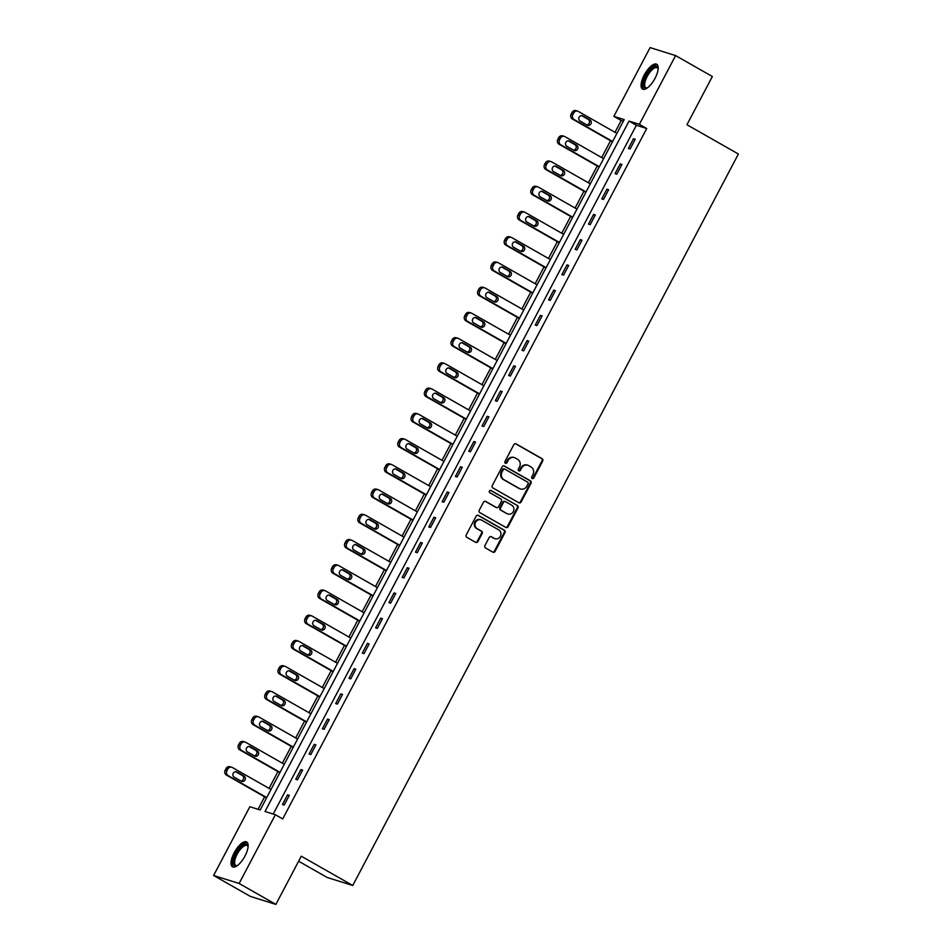 <?xml version="1.0" encoding="UTF-8"?>
<svg xmlns="http://www.w3.org/2000/svg" width="952" height="952" viewBox="0 0 952 952"><rect width="100%" height="100%" fill="white"/><g stroke="black" fill="none" stroke-linecap="round" stroke-linejoin="round"><path stroke-width="1.43" d="M532.204 478.499A1.261 1.154 107.4 0 0 533.798 477.963L542.699 461.089A1.797 1.654 107.4 0 0 542.093 458.685L516.115 443.894A1.797 1.654 107.4 0 0 513.83 444.655L504.941 461.53A1.261 1.154 107.4 0 0 505.572 463.303A1.261 1.154 107.4 0 0 506.964 462.684L508.106 460.494A5.76 5.295 107.4 0 1 515.413 458.043L517.567 459.28A5.76 5.295 107.4 0 1 519.506 466.992L518.364 469.169A1.261 1.154 107.4 0 0 518.995 470.954A1.261 1.154 107.4 0 0 520.375 470.324L521.529 468.134A5.76 5.295 107.4 0 1 528.824 465.683L530.99 466.92A5.76 5.295 107.4 0 1 532.93 474.632L531.775 476.809A1.261 1.154 107.4 0 0 532.204 478.499M532.085 478.428A1.261 1.154 107.4 0 0 533.108 477.749L542.009 460.875A1.797 1.654 107.4 0 0 541.402 458.471L515.46 443.692M505.25 463.136A1.261 1.154 107.4 0 0 506.274 462.458L507.416 460.28L508.106 460.494M518.662 470.776A1.261 1.154 107.4 0 0 519.685 470.109L520.839 467.92L521.529 468.134M234.204 852.718A14.304 5.522 119.7 0 1 246.651 841.973A14.304 5.522 119.7 0 1 244.961 856.086A14.304 5.522 119.7 0 1 232.502 866.832A14.304 5.522 119.7 0 1 234.204 852.718M644.254 74.982A14.304 5.522 119.7 0 1 656.713 64.236A14.304 5.522 119.7 0 1 655.012 78.35A14.304 5.522 119.7 0 1 642.552 89.095A14.304 5.522 119.7 0 1 644.254 74.982M484.925 545.567A1.797 1.654 107.4 0 0 485.532 547.971L492.827 552.124A1.797 1.654 107.4 0 0 495.099 551.363L504.976 532.62A1.797 1.654 107.4 0 0 504.382 530.216L478.404 515.425A1.797 1.654 107.4 0 0 476.119 516.186L466.242 534.929A1.797 1.654 107.4 0 0 466.849 537.333L475.655 542.342A1.797 1.654 107.4 0 0 477.928 541.581L482.164 533.56A1.797 1.654 107.4 0 0 481.557 531.157L477.19 528.669A4.819 4.427 107.4 0 1 480.867 519.828A4.819 4.427 107.4 0 1 481.664 520.173L498.765 529.907A4.819 4.427 107.4 0 1 495.088 538.749A4.819 4.427 107.4 0 1 494.29 538.404L491.434 536.785A1.797 1.654 107.4 0 0 489.161 537.547L484.925 545.567M675.611 55.597L712.358 76.517L686.939 124.724L738.395 154.022L352.74 885.491L301.284 856.193L275.866 904.4L239.119 883.468L213.605 875.483L249.852 806.737L260.193 809.973L624.191 119.583L613.85 116.346L650.097 47.6L675.611 55.597L639.363 124.343L629.022 121.094L265.013 811.485L275.366 814.722L239.119 883.468M275.366 814.722L282.708 818.91L646.706 128.52L639.363 124.343M518.864 502.739A1.797 1.654 107.4 0 0 521.137 501.978L531.014 483.247A1.797 1.654 107.4 0 0 530.407 480.831L504.441 466.04A1.797 1.654 107.4 0 0 502.156 466.813L492.279 485.544A1.797 1.654 107.4 0 0 492.886 487.948L518.864 502.739A1.797 1.654 107.4 0 0 520.447 501.763L530.323 483.021A1.797 1.654 107.4 0 0 529.717 480.617L503.786 465.849M517.995 507.928L508.118 526.67A1.797 1.654 107.4 0 1 505.845 527.432L479.868 512.64A1.797 1.654 107.4 0 1 479.261 510.236L483.485 502.216A1.797 1.654 107.4 0 1 485.77 501.454L496.301 507.452A1.797 1.654 107.4 0 0 498.586 506.678L501.383 501.359A1.797 1.654 107.4 0 0 500.776 498.955L489.816 492.708A1.261 1.154 107.4 0 1 490.78 490.399A1.261 1.154 107.4 0 1 490.982 490.482L517.388 505.524A1.797 1.654 107.4 0 1 517.995 507.928L517.305 507.713L507.428 526.456L508.118 526.67M298.63 861.227L327.226 877.506L352.74 885.491M646.706 128.52L636.364 125.283L273.224 814.055M633.508 138.706L628.391 148.417L630.117 148.952L635.234 139.254L633.508 138.706L635.055 139.587M620.204 163.946L615.087 173.657L616.813 174.192L621.93 164.482L620.204 163.946L621.751 164.827M606.9 189.186L601.783 198.885L603.508 199.432L608.625 189.722L606.9 189.186L608.447 190.055M593.596 214.414L588.479 224.125L590.204 224.66L595.321 214.95L593.596 214.414L595.143 215.295M580.292 239.654L575.175 249.353L576.9 249.9L582.017 240.19L580.292 239.654L581.827 240.535M566.987 264.882L561.87 274.592L563.584 275.128L568.701 265.43L566.987 264.882L568.522 265.763M553.683 290.122L548.566 299.82L550.28 300.368L555.397 290.657L553.683 290.122L555.218 291.003M540.379 315.35L535.262 325.06L536.976 325.596L542.093 315.897L540.379 315.35L541.914 316.231M527.075 340.59L521.958 350.288L523.671 350.836L528.788 341.125L527.075 340.59L528.61 341.47M513.771 365.818L508.654 375.528L510.367 376.064L515.484 366.365L513.771 365.818L515.306 366.698M500.454 391.058L495.337 400.756L497.063 401.304L502.18 391.593L500.454 391.058L502.002 391.938M487.15 416.286L482.033 425.996L483.759 426.532L488.876 416.833L487.15 416.286L488.697 417.166M473.846 441.526L468.729 451.224L470.455 451.772L475.572 442.061L473.846 441.526L475.393 442.406M460.542 466.754L455.425 476.464L457.15 477L462.267 467.301L460.542 466.754L462.089 467.634M447.238 491.994L442.121 501.704L443.846 502.239L448.963 492.529L447.238 491.994L448.785 492.874M433.933 517.222L428.817 526.932L430.542 527.467L435.659 517.769L433.933 517.222L435.48 518.102M420.629 542.462L415.512 552.172L417.238 552.707L422.355 542.997L420.629 542.462L422.176 543.342M407.325 567.701L402.208 577.4L403.934 577.947L409.051 568.237L407.325 567.701L408.872 568.57M394.021 592.929L388.904 602.64L390.629 603.175L395.746 593.465L394.021 592.929L395.568 593.81M380.717 618.169L375.6 627.868L377.325 628.415L382.442 618.705L380.717 618.169L382.264 619.05M367.412 643.397L362.295 653.108L364.021 653.643L369.138 643.945L367.412 643.397L368.959 644.278M354.108 668.637L348.991 678.336L350.717 678.883L355.834 669.173L354.108 668.637L355.655 669.518M340.804 693.865L335.687 703.576L337.413 704.111L342.53 694.413L340.804 693.865L342.351 694.746M327.5 719.105L322.383 728.804L324.108 729.351L329.225 719.641L327.5 719.105L329.047 719.986M314.196 744.333L309.079 754.043L310.804 754.579L315.921 744.88L314.196 744.333L315.743 745.214M300.892 769.573L295.774 779.271L297.5 779.819L302.617 770.108L300.892 769.573L302.438 770.454M287.587 794.801L282.47 804.511L284.196 805.047L289.313 795.348L287.587 794.801L289.134 795.682M623.334 121.201L621.204 120.535L614.992 132.316M610.541 140.741L601.688 157.544M597.237 165.969L588.384 182.784M583.933 191.209L575.079 208.012M570.629 216.437L561.775 233.252M557.325 241.677L548.471 258.48M544.02 266.905L535.167 283.72M530.716 292.145L521.863 308.948M517.412 317.373L508.546 334.188M504.108 342.613L495.242 359.416M490.804 367.853L481.938 384.656M477.499 393.081L468.634 409.884M464.195 418.321L455.33 435.123M450.891 443.549L442.025 460.363M437.587 468.789L428.721 485.591M424.283 494.017L415.417 510.831M410.978 519.256L402.113 536.059M397.674 544.485L388.809 561.299M384.37 569.724L375.505 586.527M371.066 594.952L362.2 611.767M357.762 620.192L348.896 636.995M344.457 645.42L335.592 662.235M331.153 670.66L322.288 687.463M317.849 695.9L308.983 712.703M304.545 721.128L295.679 737.931M291.241 746.368L282.375 763.171M277.936 771.596L269.071 788.399M264.632 796.836L258.051 809.307M275.866 904.4L250.352 896.403L213.605 875.483M621.204 120.535L613.85 116.346M636.364 125.283L629.022 121.094M527.872 465.266L527.182 465.052A5.76 5.295 107.4 0 0 520.839 467.92M514.449 457.626L513.759 457.412A5.76 5.295 107.4 0 0 507.416 460.28M528.074 483.842A1.261 1.154 107.4 0 0 527.646 482.152L504.857 469.169A1.261 1.154 107.4 0 0 503.251 469.705L502.037 472.013A5.76 5.295 107.4 0 0 503.977 479.713L519.566 488.59A5.76 5.295 107.4 0 0 526.861 486.139L528.074 483.842M504.167 468.955A1.261 1.154 107.4 0 0 502.561 469.491L503.251 469.705M520.518 489.007L519.828 488.792A5.76 5.295 107.4 0 1 518.876 488.376L503.287 479.499A5.76 5.295 107.4 0 1 501.347 471.787L502.561 469.491M505.81 527.42A1.797 1.654 107.4 0 0 507.428 526.456M485.115 501.252L495.611 507.237A1.797 1.654 107.4 0 0 496.23 507.428M490.435 490.351L517.388 505.524M507.237 513.675A4.819 4.427 107.4 0 0 513.533 511.188A4.819 4.427 107.4 0 0 511.712 505.179L505.69 501.752A1.797 1.654 107.4 0 0 503.406 502.513L500.597 507.832A1.797 1.654 107.4 0 0 501.204 510.236L506.547 513.461A4.819 4.427 107.4 0 0 507.345 513.806L508.035 514.02M505 501.525A1.797 1.654 107.4 0 0 502.715 502.299L503.406 502.513M506.547 513.461L500.514 510.022A1.797 1.654 107.4 0 1 499.919 507.618L502.715 502.299M517.305 507.713A1.797 1.654 107.4 0 0 516.698 505.31M495.088 538.749L494.397 538.534A4.819 4.427 107.4 0 1 493.6 538.189L490.78 536.583M480.867 519.828L480.177 519.602A4.819 4.427 107.4 0 0 476.5 528.455L477.19 528.669M475.619 542.331A1.797 1.654 107.4 0 0 477.238 541.367L481.474 533.346A1.797 1.654 107.4 0 0 480.867 530.93L476.5 528.455M492.791 552.101A1.797 1.654 107.4 0 0 494.409 551.137L504.286 532.406A1.797 1.654 107.4 0 0 503.691 530.002L477.749 515.222M612.648 141.491L574.092 119.535A3.665 3.368 107.4 0 1 572.854 114.633L573.699 113.014A3.665 3.368 107.4 0 1 578.352 111.444L616.908 133.399M612.457 141.836L572.366 119A3.665 3.368 -72.6 0 1 571.129 114.085L571.985 112.467A3.665 3.368 -72.6 0 1 576.019 110.646L577.745 111.182M586.825 124.891A2.939 2.701 107.4 0 0 588.205 119.393L581.529 115.597M580.149 121.094L587.205 125.117A2.939 2.701 107.4 0 0 591.037 123.605A2.939 2.701 107.4 0 0 589.931 119.94L582.874 115.918A2.939 2.701 107.4 0 0 579.03 117.429A2.939 2.701 107.4 0 0 580.149 121.094M647.217 88.012A12.376 4.784 119.7 0 1 646.979 88.096A12.376 4.784 119.7 0 1 644.159 80.623A12.376 4.784 119.7 0 1 653.465 67.152A12.376 4.784 119.7 0 1 658.106 68.556A12.376 4.784 119.7 0 1 658.153 68.806M658.129 68.984A11.46 4.427 -60.3 0 0 657.213 67.794A11.46 4.427 -60.3 0 0 654 68.33A11.46 4.427 -60.3 0 0 646.17 78.647A11.46 4.427 -60.3 0 0 645.872 87.715A11.46 4.427 -60.3 0 0 647.36 87.905M657.344 64.784A14.209 5.486 -60.3 0 0 653.857 65.64A14.209 5.486 -60.3 0 0 644.421 77.826A14.209 5.486 -60.3 0 0 643.35 89.369M237.155 865.749A12.376 4.784 119.7 0 1 236.929 865.832A12.376 4.784 119.7 0 1 236.096 853.611A12.376 4.784 119.7 0 1 248.055 846.292A12.376 4.784 119.7 0 1 248.091 846.542M248.079 846.721A11.46 4.427 -60.3 0 0 247.163 845.531A11.46 4.427 -60.3 0 0 237.179 854.146A11.46 4.427 -60.3 0 0 235.822 865.451A11.46 4.427 -60.3 0 0 237.31 865.642M247.294 842.52A14.209 5.486 -60.3 0 0 235.406 853.397A14.209 5.486 -60.3 0 0 233.288 867.105M599.343 166.731L560.788 144.775A3.665 3.368 107.4 0 1 559.55 139.861L560.395 138.242A3.665 3.368 107.4 0 1 565.048 136.683L603.604 158.639M599.153 167.064L559.062 144.228A3.665 3.368 -72.6 0 1 557.824 139.325L558.681 137.707A3.665 3.368 -72.6 0 1 562.715 135.874L564.441 136.422M573.52 150.13A2.939 2.701 107.4 0 0 574.901 144.633L568.225 140.825M566.845 146.322L573.901 150.345A2.939 2.701 107.4 0 0 577.733 148.833A2.939 2.701 107.4 0 0 576.626 145.168L569.57 141.158A2.939 2.701 107.4 0 0 565.726 142.657A2.939 2.701 107.4 0 0 566.845 146.322M586.027 191.959L547.471 170.003A3.665 3.368 107.4 0 1 546.246 165.101L547.091 163.482A3.665 3.368 107.4 0 1 551.743 161.911L590.299 183.867M585.849 192.304L545.758 169.468A3.665 3.368 -72.6 0 1 544.52 164.553L545.377 162.935A3.665 3.368 -72.6 0 1 549.411 161.114L551.137 161.65M560.216 175.37A2.939 2.701 107.4 0 0 561.597 169.861L554.921 166.065M553.54 171.562L560.597 175.585A2.939 2.701 107.4 0 0 564.429 174.073A2.939 2.701 107.4 0 0 563.322 170.408L556.265 166.386A2.939 2.701 107.4 0 0 552.422 167.897A2.939 2.701 107.4 0 0 553.54 171.562M572.723 217.199L534.167 195.243A3.665 3.368 107.4 0 1 532.942 190.329L533.786 188.71A3.665 3.368 107.4 0 1 538.439 187.151L576.995 209.107M572.545 217.532L532.454 194.696A3.665 3.368 -72.6 0 1 531.216 189.793L532.073 188.175A3.665 3.368 -72.6 0 1 536.107 186.342L537.832 186.889M546.912 200.598A2.939 2.701 107.4 0 0 548.293 195.1L541.617 191.292M540.236 196.802L547.293 200.812A2.939 2.701 107.4 0 0 551.125 199.301A2.939 2.701 107.4 0 0 550.018 195.636L542.961 191.626A2.939 2.701 107.4 0 0 539.118 193.125A2.939 2.701 107.4 0 0 540.236 196.802M559.419 242.427L520.863 220.471A3.665 3.368 107.4 0 1 519.637 215.569L520.482 213.95A3.665 3.368 107.4 0 1 525.135 212.391L563.691 234.335M559.24 242.772L519.149 219.936A3.665 3.368 -72.6 0 1 517.912 215.021L518.769 213.403A3.665 3.368 -72.6 0 1 522.803 211.582L524.528 212.117M533.608 225.838A2.939 2.701 107.4 0 0 534.988 220.328L528.312 216.532M526.932 222.03L533.989 226.052A2.939 2.701 107.4 0 0 537.82 224.541A2.939 2.701 107.4 0 0 536.714 220.876L529.657 216.854A2.939 2.701 107.4 0 0 525.813 218.365A2.939 2.701 107.4 0 0 526.932 222.03M546.115 267.667L507.559 245.711A3.665 3.368 107.4 0 1 506.333 240.796L507.178 239.178A3.665 3.368 107.4 0 1 511.831 237.619L550.387 259.575M545.936 268L505.845 245.164A3.665 3.368 -72.6 0 1 504.608 240.261L505.452 238.643A3.665 3.368 -72.6 0 1 509.498 236.81L511.224 237.357M520.304 251.066A2.939 2.701 107.4 0 0 521.684 245.568L515.008 241.76M513.628 247.27L520.684 251.28A2.939 2.701 107.4 0 0 524.516 249.769A2.939 2.701 107.4 0 0 523.41 246.104L516.353 242.094A2.939 2.701 107.4 0 0 512.509 243.605A2.939 2.701 107.4 0 0 513.628 247.27M532.811 292.895L494.255 270.939A3.665 3.368 107.4 0 1 493.029 266.036L493.874 264.418A3.665 3.368 107.4 0 1 498.527 262.859L537.083 284.815M532.632 293.24L492.541 270.404A3.665 3.368 -72.6 0 1 491.303 265.489L492.148 263.871A3.665 3.368 -72.6 0 1 496.194 262.05L497.92 262.585M507 276.306A2.939 2.701 107.4 0 0 508.38 270.796L501.704 267M500.324 272.498L507.38 276.52A2.939 2.701 107.4 0 0 511.212 275.009A2.939 2.701 107.4 0 0 510.105 271.344L503.049 267.322A2.939 2.701 107.4 0 0 499.205 268.833A2.939 2.701 107.4 0 0 500.324 272.498M519.506 318.135L480.95 296.179A3.665 3.368 107.4 0 1 479.725 291.264L480.57 289.646A3.665 3.368 107.4 0 1 485.222 288.087L523.778 310.043M519.328 318.468L479.225 295.632A3.665 3.368 -72.6 0 1 477.999 290.729L478.844 289.111A3.665 3.368 -72.6 0 1 482.89 287.278L484.604 287.825M493.695 301.534A2.939 2.701 107.4 0 0 495.076 296.036L488.4 292.24M487.019 297.738L494.076 301.748A2.939 2.701 107.4 0 0 497.908 300.237A2.939 2.701 107.4 0 0 496.801 296.572L489.745 292.561A2.939 2.701 107.4 0 0 485.901 294.073A2.939 2.701 107.4 0 0 487.019 297.738M506.202 343.363L467.646 321.407A3.665 3.368 107.4 0 1 466.42 316.504L467.265 314.886A3.665 3.368 107.4 0 1 471.918 313.327L510.474 335.282M506.024 343.708L465.921 320.872A3.665 3.368 -72.6 0 1 464.695 315.957L465.54 314.338A3.665 3.368 -72.6 0 1 469.586 312.518L471.299 313.053M480.391 326.774A2.939 2.701 107.4 0 0 481.772 321.276L475.096 317.468M473.715 322.966L480.772 326.988A2.939 2.701 107.4 0 0 484.604 325.477A2.939 2.701 107.4 0 0 483.497 321.812L476.44 317.789A2.939 2.701 107.4 0 0 472.597 319.301A2.939 2.701 107.4 0 0 473.715 322.966M492.898 368.602L454.342 346.647A3.665 3.368 107.4 0 1 453.116 341.732L453.961 340.114A3.665 3.368 107.4 0 1 458.614 338.555L497.17 360.51M492.719 368.936L452.617 346.1A3.665 3.368 -72.6 0 1 451.391 341.197L452.236 339.578A3.665 3.368 -72.6 0 1 456.282 337.758L457.995 338.293M467.087 352.002A2.939 2.701 107.4 0 0 468.467 346.504L461.791 342.708M460.411 348.206L467.468 352.216A2.939 2.701 107.4 0 0 471.299 350.717A2.939 2.701 107.4 0 0 470.193 347.04L463.136 343.029A2.939 2.701 107.4 0 0 459.292 344.541A2.939 2.701 107.4 0 0 460.411 348.206M479.594 393.83L441.038 371.875A3.665 3.368 107.4 0 1 439.812 366.972L440.657 365.354A3.665 3.368 107.4 0 1 445.31 363.795L483.866 385.75M479.415 394.176L439.312 371.339A3.665 3.368 -72.6 0 1 438.087 366.425L438.932 364.818A3.665 3.368 -72.6 0 1 442.977 362.986L444.691 363.521M453.783 377.242A2.939 2.701 107.4 0 0 455.163 371.744L448.487 367.936M447.095 373.434L454.152 377.456A2.939 2.701 107.4 0 0 457.995 375.945A2.939 2.701 107.4 0 0 456.889 372.28L449.832 368.257A2.939 2.701 107.4 0 0 445.988 369.769A2.939 2.701 107.4 0 0 447.095 373.434M466.29 419.07L427.734 397.115A3.665 3.368 107.4 0 1 426.496 392.2L427.353 390.582A3.665 3.368 107.4 0 1 432.006 389.023L470.562 410.978M466.111 419.404L426.008 396.579A3.665 3.368 -72.6 0 1 424.782 391.665L425.627 390.046A3.665 3.368 -72.6 0 1 429.673 388.226L431.387 388.761M440.478 402.47A2.939 2.701 107.4 0 0 441.859 396.972L435.183 393.176M433.791 398.674L440.847 402.684A2.939 2.701 107.4 0 0 444.691 401.185A2.939 2.701 107.4 0 0 443.584 397.519L436.528 393.497A2.939 2.701 107.4 0 0 432.684 395.009A2.939 2.701 107.4 0 0 433.791 398.674M452.985 444.298L414.429 422.343A3.665 3.368 107.4 0 1 413.192 417.44L414.049 415.822A3.665 3.368 107.4 0 1 418.702 414.263L457.257 436.218M452.807 444.643L412.704 421.807A3.665 3.368 -72.6 0 1 411.478 416.905L412.323 415.286A3.665 3.368 -72.6 0 1 416.357 413.454L418.083 414.001M427.162 427.71A2.939 2.701 107.4 0 0 428.555 422.212L421.879 418.404M420.487 423.902L427.543 427.924A2.939 2.701 107.4 0 0 431.387 426.413A2.939 2.701 107.4 0 0 430.28 422.748L423.223 418.725A2.939 2.701 107.4 0 0 419.38 420.237A2.939 2.701 107.4 0 0 420.487 423.902M439.681 469.538L401.125 447.583A3.665 3.368 107.4 0 1 399.888 442.668L400.744 441.062A3.665 3.368 107.4 0 1 405.385 439.491L443.941 461.446M439.503 469.872L399.4 447.047A3.665 3.368 -72.6 0 1 398.174 442.133L399.019 440.514A3.665 3.368 -72.6 0 1 403.053 438.693L404.778 439.229M413.858 452.938A2.939 2.701 107.4 0 0 415.25 447.44L408.575 443.644M407.182 449.142L414.239 453.164A2.939 2.701 107.4 0 0 418.083 451.653A2.939 2.701 107.4 0 0 416.976 447.987L409.919 443.965A2.939 2.701 107.4 0 0 406.076 445.476A2.939 2.701 107.4 0 0 407.182 449.142M426.377 494.766L387.821 472.823A3.665 3.368 107.4 0 1 386.583 467.908L387.44 466.29A3.665 3.368 107.4 0 1 392.081 464.731L430.637 486.686M426.198 495.111L386.095 472.275A3.665 3.368 -72.6 0 1 384.87 467.373L385.715 465.754A3.665 3.368 -72.6 0 1 389.749 463.921L391.474 464.469M400.554 478.178A2.939 2.701 107.4 0 0 401.946 472.68L395.27 468.872M393.878 474.37L400.935 478.392A2.939 2.701 107.4 0 0 404.778 476.881A2.939 2.701 107.4 0 0 403.672 473.215L396.615 469.193A2.939 2.701 107.4 0 0 392.771 470.704A2.939 2.701 107.4 0 0 393.878 474.37M413.073 520.006L374.517 498.051A3.665 3.368 107.4 0 1 373.279 493.148L374.136 491.529A3.665 3.368 107.4 0 1 378.777 489.959L417.333 511.914M412.894 520.351L372.791 497.515A3.665 3.368 -72.6 0 1 371.554 492.6L372.41 490.982A3.665 3.368 -72.6 0 1 376.445 489.161L378.17 489.697M387.25 503.406A2.939 2.701 107.4 0 0 388.642 497.908L381.966 494.112M380.574 499.61L387.631 503.632A2.939 2.701 107.4 0 0 391.474 502.12A2.939 2.701 107.4 0 0 390.368 498.455L383.311 494.433A2.939 2.701 107.4 0 0 379.467 495.944A2.939 2.701 107.4 0 0 380.574 499.61M399.769 545.246L361.213 523.291A3.665 3.368 107.4 0 1 359.975 518.376L360.832 516.757A3.665 3.368 107.4 0 1 365.473 515.199L404.029 537.154M399.59 545.579L359.487 522.743A3.665 3.368 -72.6 0 1 358.25 517.84L359.106 516.222A3.665 3.368 -72.6 0 1 363.14 514.389L364.866 514.937M373.946 528.646A2.939 2.701 107.4 0 0 375.338 523.148L368.662 519.34M367.27 524.838L374.326 528.86A2.939 2.701 107.4 0 0 378.17 527.348A2.939 2.701 107.4 0 0 377.063 523.683L370.007 519.673A2.939 2.701 107.4 0 0 366.163 521.172A2.939 2.701 107.4 0 0 367.27 524.838M386.464 570.474L347.908 548.519A3.665 3.368 107.4 0 1 346.671 543.616L347.528 541.997A3.665 3.368 107.4 0 1 352.169 540.427L390.725 562.382M386.286 570.819L346.183 547.983A3.665 3.368 -72.6 0 1 344.945 543.068L345.802 541.45A3.665 3.368 -72.6 0 1 349.836 539.629L351.562 540.165M360.641 553.885A2.939 2.701 107.4 0 0 362.034 548.376L355.358 544.58M353.965 550.077L361.022 554.1A2.939 2.701 107.4 0 0 364.866 552.588A2.939 2.701 107.4 0 0 363.759 548.923L356.702 544.901A2.939 2.701 107.4 0 0 352.859 546.412A2.939 2.701 107.4 0 0 353.965 550.077M373.16 595.714L334.604 573.758A3.665 3.368 107.4 0 1 333.367 568.844L334.223 567.225A3.665 3.368 107.4 0 1 338.864 565.667L377.42 587.622M372.982 596.047L332.879 573.211A3.665 3.368 -72.6 0 1 331.641 568.308L332.498 566.69A3.665 3.368 -72.6 0 1 336.532 564.857L338.257 565.405M347.337 579.113A2.939 2.701 107.4 0 0 348.729 573.616L342.054 569.808M340.661 575.317L347.718 579.328A2.939 2.701 107.4 0 0 351.562 577.816A2.939 2.701 107.4 0 0 350.455 574.151L343.398 570.141A2.939 2.701 107.4 0 0 339.555 571.64A2.939 2.701 107.4 0 0 340.661 575.317M359.856 620.942L321.3 598.986A3.665 3.368 107.4 0 1 320.062 594.084L320.919 592.465A3.665 3.368 107.4 0 1 325.56 590.906L364.116 612.85M359.678 621.287L319.575 598.451A3.665 3.368 -72.6 0 1 318.337 593.536L319.194 591.918A3.665 3.368 -72.6 0 1 323.228 590.097L324.953 590.633M334.033 604.353A2.939 2.701 107.4 0 0 335.425 598.844L328.749 595.048M327.357 600.545L334.414 604.568A2.939 2.701 107.4 0 0 338.257 603.056A2.939 2.701 107.4 0 0 337.151 599.391L330.094 595.369A2.939 2.701 107.4 0 0 326.25 596.88A2.939 2.701 107.4 0 0 327.357 600.545M346.552 646.182L307.996 624.226A3.665 3.368 107.4 0 1 306.758 619.312L307.615 617.693A3.665 3.368 107.4 0 1 312.256 616.134L350.812 638.09M346.373 646.515L306.27 623.679A3.665 3.368 -72.6 0 1 305.033 618.776L305.889 617.158A3.665 3.368 -72.6 0 1 309.924 615.325L311.649 615.873M320.729 629.581A2.939 2.701 107.4 0 0 322.121 624.084L315.445 620.276M314.053 625.785L321.11 629.796A2.939 2.701 107.4 0 0 324.953 628.284A2.939 2.701 107.4 0 0 323.847 624.619L316.79 620.609A2.939 2.701 107.4 0 0 312.946 622.12A2.939 2.701 107.4 0 0 314.053 625.785M333.248 671.41L294.692 649.454A3.665 3.368 107.4 0 1 293.454 644.552L294.311 642.933A3.665 3.368 107.4 0 1 298.952 641.374L337.508 663.33M333.069 671.755L292.966 648.919A3.665 3.368 -72.6 0 1 291.728 644.004L292.585 642.386A3.665 3.368 -72.6 0 1 296.619 640.565L298.345 641.101M307.425 654.821A2.939 2.701 107.4 0 0 308.817 649.312L302.141 645.515M300.749 651.013L307.805 655.036A2.939 2.701 107.4 0 0 311.649 653.524A2.939 2.701 107.4 0 0 310.53 649.859L303.474 645.837A2.939 2.701 107.4 0 0 299.642 647.348A2.939 2.701 107.4 0 0 300.749 651.013M319.943 696.65L281.387 674.694A3.665 3.368 107.4 0 1 280.15 669.78L281.007 668.161A3.665 3.368 107.4 0 1 285.648 666.602L324.204 688.558M319.765 696.983L279.662 674.147A3.665 3.368 -72.6 0 1 278.424 669.244L279.281 667.626A3.665 3.368 -72.6 0 1 283.315 665.793L285.041 666.341M294.12 680.049A2.939 2.701 107.4 0 0 295.513 674.552L288.837 670.755M287.445 676.253L294.501 680.263A2.939 2.701 107.4 0 0 298.345 678.752A2.939 2.701 107.4 0 0 297.226 675.087L290.17 671.077A2.939 2.701 107.4 0 0 286.338 672.588A2.939 2.701 107.4 0 0 287.445 676.253M306.639 721.878L268.083 699.922A3.665 3.368 107.4 0 1 266.846 695.019L267.702 693.401A3.665 3.368 107.4 0 1 272.343 691.842L310.899 713.798M306.461 722.223L266.358 699.387A3.665 3.368 -72.6 0 1 265.12 694.472L265.977 692.854A3.665 3.368 -72.6 0 1 270.011 691.033L271.736 691.568M280.816 705.289A2.939 2.701 107.4 0 0 282.209 699.791L275.521 695.983M274.14 701.481L281.197 705.503A2.939 2.701 107.4 0 0 285.041 703.992A2.939 2.701 107.4 0 0 283.922 700.327L276.865 696.305A2.939 2.701 107.4 0 0 273.034 697.816A2.939 2.701 107.4 0 0 274.14 701.481M293.335 747.118L254.779 725.162A3.665 3.368 107.4 0 1 253.541 720.247L254.398 718.629A3.665 3.368 107.4 0 1 259.039 717.07L297.595 739.026M293.156 747.451L253.053 724.615A3.665 3.368 -72.6 0 1 251.816 719.712L252.673 718.094A3.665 3.368 -72.6 0 1 256.707 716.273L258.432 716.808M267.512 730.517A2.939 2.701 107.4 0 0 268.904 725.019L262.216 721.223M260.836 726.721L267.893 730.731A2.939 2.701 107.4 0 0 271.736 729.232A2.939 2.701 107.4 0 0 270.618 725.555L263.561 721.545A2.939 2.701 107.4 0 0 259.729 723.056A2.939 2.701 107.4 0 0 260.836 726.721M280.031 772.346L241.475 750.39A3.665 3.368 107.4 0 1 240.237 745.487L241.094 743.869A3.665 3.368 107.4 0 1 245.735 742.31L284.291 764.266M279.852 772.691L239.749 749.855A3.665 3.368 -72.6 0 1 238.512 744.94L239.368 743.333A3.665 3.368 -72.6 0 1 243.403 741.501L245.128 742.036M254.208 755.757A2.939 2.701 107.4 0 0 255.588 750.259L248.912 746.451M247.532 751.949L254.589 755.971A2.939 2.701 107.4 0 0 258.432 754.46A2.939 2.701 107.4 0 0 257.314 750.795L250.257 746.773A2.939 2.701 107.4 0 0 246.425 748.284A2.939 2.701 107.4 0 0 247.532 751.949M266.727 797.586L228.171 775.63A3.665 3.368 107.4 0 1 226.933 770.715L227.79 769.097A3.665 3.368 107.4 0 1 232.431 767.538L270.987 789.494M266.548 797.919L226.445 775.095A3.665 3.368 -72.6 0 1 225.207 770.18L226.064 768.562A3.665 3.368 -72.6 0 1 230.098 766.741L231.824 767.276M240.904 780.985A2.939 2.701 107.4 0 0 242.284 775.487L235.608 771.691M234.228 777.189L241.284 781.199A2.939 2.701 107.4 0 0 245.128 779.7A2.939 2.701 107.4 0 0 244.01 776.035L236.953 772.012A2.939 2.701 107.4 0 0 233.121 773.524A2.939 2.701 107.4 0 0 234.228 777.189M533.108 477.749L533.798 477.963M506.274 462.458L506.964 462.684M519.685 470.109L520.375 470.324M515.496 443.703L516.115 443.894M541.402 458.471L542.093 458.685M542.009 460.875L542.699 461.089M503.822 465.849L504.441 466.04M529.717 480.617L530.407 480.831M530.323 483.021L531.014 483.247M520.447 501.763L521.137 501.978M501.347 471.787L502.037 472.013M503.287 479.499L503.977 479.713M518.876 488.376L519.566 488.59M485.151 501.252L485.77 501.454M495.611 507.237L496.301 507.452M499.919 507.618L500.597 507.832M500.514 510.022L501.204 510.236M490.815 536.583L491.434 536.785M493.6 538.189L494.29 538.404M480.867 530.93L481.557 531.157M481.474 533.346L482.164 533.56M477.238 541.367L477.928 541.581M477.785 515.222L478.404 515.425M503.691 530.002L504.382 530.216M504.286 532.406L504.976 532.62M494.409 551.137L495.099 551.363M574.092 119.535L572.366 119M573.699 113.014L571.985 112.467M572.854 114.633L571.129 114.085M581.862 115.597L582.874 115.918M588.205 119.393L589.931 119.94M560.788 144.775L559.062 144.228M560.395 138.242L558.681 137.707M559.55 139.861L557.824 139.325M568.558 140.837L569.57 141.158M574.901 144.633L576.626 145.168M547.471 170.003L545.758 169.468M547.091 163.482L545.377 162.935M546.246 165.101L544.52 164.553M555.254 166.065L556.265 166.386M561.597 169.861L563.322 170.408M534.167 195.243L532.454 194.696M533.786 188.71L532.073 188.175M532.942 190.329L531.216 189.793M541.95 191.304L542.961 191.626M548.293 195.1L550.018 195.636M520.863 220.471L519.149 219.936M520.482 213.95L518.769 213.403M519.637 215.569L517.912 215.021M528.646 216.544L529.657 216.854M534.988 220.328L536.714 220.876M507.559 245.711L505.845 245.164M507.178 239.178L505.452 238.643M506.333 240.796L504.608 240.261M515.341 241.772L516.353 242.094M521.684 245.568L523.41 246.104M494.255 270.939L492.541 270.404M493.874 264.418L492.148 263.871M493.029 266.036L491.303 265.489M502.037 267.012L503.049 267.322M508.38 270.796L510.105 271.344M480.95 296.179L479.225 295.632M480.57 289.646L478.844 289.111M479.725 291.264L477.999 290.729M488.733 292.24L489.745 292.561M495.076 296.036L496.801 296.572M467.646 321.407L465.921 320.872M467.265 314.886L465.54 314.338M466.42 316.504L464.695 315.957M475.429 317.48L476.44 317.789M481.772 321.276L483.497 321.812M454.342 346.647L452.617 346.1M453.961 340.114L452.236 339.578M453.116 341.732L451.391 341.197M462.125 342.708L463.136 343.029M468.467 346.504L470.193 347.04M441.038 371.875L439.312 371.339M440.657 365.354L438.932 364.818M439.812 366.972L438.087 366.425M448.82 367.948L449.832 368.257M455.163 371.744L456.889 372.28M427.734 397.115L426.008 396.579M427.353 390.582L425.627 390.046M426.496 392.2L424.782 391.665M435.516 393.176L436.528 393.497M441.859 396.972L443.584 397.519M414.429 422.343L412.704 421.807M414.049 415.822L412.323 415.286M413.192 417.44L411.478 416.905M422.212 418.416L423.223 418.725M428.555 422.212L430.28 422.748M401.125 447.583L399.4 447.047M400.744 441.062L399.019 440.514M399.888 442.668L398.174 442.133M408.908 443.644L409.919 443.965M415.25 447.44L416.976 447.987M387.821 472.823L386.095 472.275M387.44 466.29L385.715 465.754M386.583 467.908L384.87 467.373M395.604 468.884L396.615 469.193M401.946 472.68L403.672 473.215M374.517 498.051L372.791 497.515M374.136 491.529L372.41 490.982M373.279 493.148L371.554 492.6M382.299 494.112L383.311 494.433M388.642 497.908L390.368 498.455M361.213 523.291L359.487 522.743M360.832 516.757L359.106 516.222M359.975 518.376L358.25 517.84M368.995 519.352L370.007 519.673M375.338 523.148L377.063 523.683M347.908 548.519L346.183 547.983M347.528 541.997L345.802 541.45M346.671 543.616L344.945 543.068M355.691 544.58L356.702 544.901M362.034 548.376L363.759 548.923M334.604 573.758L332.879 573.211M334.223 567.225L332.498 566.69M333.367 568.844L331.641 568.308M342.387 569.82L343.398 570.141M348.729 573.616L350.455 574.151M321.3 598.986L319.575 598.451M320.919 592.465L319.194 591.918M320.062 594.084L318.337 593.536M329.083 595.059L330.094 595.369M335.425 598.844L337.151 599.391M307.996 624.226L306.27 623.679M307.615 617.693L305.889 617.158M306.758 619.312L305.033 618.776M315.778 620.288L316.79 620.609M322.121 624.084L323.847 624.619M294.692 649.454L292.966 648.919M294.311 642.933L292.585 642.386M293.454 644.552L291.728 644.004M302.474 645.527L303.474 645.837M308.817 649.312L310.53 649.859M281.387 674.694L279.662 674.147M281.007 668.161L279.281 667.626M280.15 669.78L278.424 669.244M289.17 670.755L290.17 671.077M295.513 674.552L297.226 675.087M268.083 699.922L266.358 699.387M267.702 693.401L265.977 692.854M266.846 695.019L265.12 694.472M275.866 695.995L276.865 696.305M282.209 699.791L283.922 700.327M254.779 725.162L253.053 724.615M254.398 718.629L252.673 718.094M253.541 720.247L251.816 719.712M262.562 721.223L263.561 721.545M268.904 725.019L270.618 725.555M241.475 750.39L239.749 749.855M241.094 743.869L239.368 743.333M240.237 745.487L238.512 744.94M249.257 746.463L250.257 746.773M255.588 750.259L257.314 750.795M228.171 775.63L226.445 775.095M227.79 769.097L226.064 768.562M226.933 770.715L225.207 770.18M235.953 771.691L236.953 772.012M242.284 775.487L244.01 776.035M503.953 468.86L504.643 469.074M495.909 507.356L496.599 507.583M504.703 501.406L505.393 501.621"/></g></svg>
